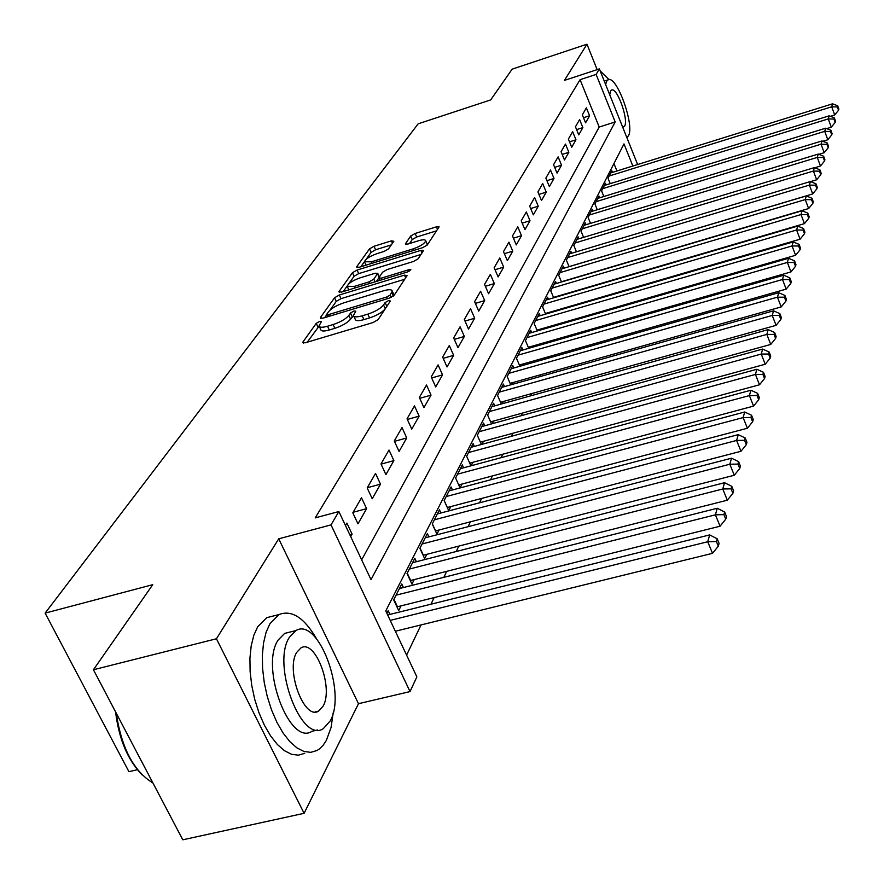 <?xml version="1.0" encoding="UTF-8"?>
<svg xmlns="http://www.w3.org/2000/svg" width="884" height="884" viewBox="0 0 884 884"><rect width="100%" height="100%" fill="white"/><g stroke="black" fill="none" stroke-linecap="round" stroke-linejoin="round"><path stroke-width="1.33" d="M319.688 321.356L316.262 323.345L302.858 342.097L302.637 342.638L305.289 342.782L373.136 322.516L378.131 319.599L390.374 301.002L388.54 300.593L385.126 302.582L383.557 304.958C380.595 308.538 375.357 311.599 367.832 314.129L362.197 315.82C356.793 317.334 353.876 317.201 353.456 315.444L355.81 311.113L353.92 311.035L350.495 313.024L348.849 315.411C345.81 319.002 340.561 322.052 333.102 324.561L327.544 326.229C322.262 327.71 319.433 327.577 319.047 325.853L321.533 321.433L319.688 321.356M319.091 326.141L307.223 342.207M386.949 306.207L385.258 308.748L383.557 304.958M353.512 315.721L350.561 319.168L348.849 315.411M393.822 241.277L391.402 240.857L374.02 246.271L369.523 248.835L356.65 266.835L359.037 267.322L422.651 247.675L427.237 245.034L439.105 226.834L436.442 226.834L415.137 233.464L410.651 236.039L405.336 244.017L407.955 244.039L418.607 240.735C422.983 239.465 425.359 239.487 425.734 240.802C424.762 243.52 420.563 246.227 413.126 248.901L371.335 261.819L364.473 261.741C365.501 258.99 369.722 256.272 377.114 253.597L383.988 251.476L388.529 248.868L393.822 241.277M361.655 559.837L599.208 127.053L580.081 79.682L596.125 74.422L599.374 68.897L637.629 164.523M93.428 669.752L216.436 638.767L304.096 813.313L182.789 839.8L93.428 669.752L152.744 584.678L45.117 613.12L418.165 123.815L490.708 99.903L512.134 69.162L586.976 44.2L564.412 80.4L599.374 68.897M304.096 813.313L358.473 703.697L278.725 538.82L216.436 638.767M278.725 538.82L331.014 524.886L338.87 511.538L371.004 579.661L615.176 121.948L596.125 74.422M580.081 79.682L315.212 517.88L338.87 511.538M339.312 295.013L334.561 297.753L320.362 317.61L322.782 318.229L389.258 298.151L394.12 295.322L407.082 275.642L404.485 275.123L339.312 295.013L340.981 298.659L336.229 301.4L330.019 310.129M338.959 291.598L352.462 272.703L357.092 270.051L420.861 250.382L423.558 250.426L418.198 258.758L413.535 261.454L387.247 269.521L382.573 272.217L378.717 278.051L381.391 278.117L408.961 269.686L410.883 269.731L407.469 271.952L341.357 292.14L338.959 291.598L339.346 292.46M597.153 69.626L586.976 44.2M547.351 313.599L547.749 312.814M538.909 330.472L539.428 329.423M530.179 347.898L530.853 346.561M521.162 365.899L521.98 364.263M511.847 384.518L512.831 382.562M502.211 403.778L503.361 401.48M492.233 423.712L493.559 421.06M481.891 444.354L483.415 441.315M471.183 465.746L472.918 462.299M463.603 467.802L462.299 464.873L455.614 478.012L460.078 487.935L462.023 484.045M452.453 489.979L451.083 486.929L444.144 500.565L448.718 510.632L450.741 506.598M440.884 512.985L439.447 509.825L432.254 523.969L436.928 534.19L439.017 530.002M428.873 536.886L427.359 533.582L419.889 548.29L424.674 558.666L426.85 554.312M416.397 561.716L414.806 558.279L407.038 573.561L411.944 584.103L414.209 579.572M403.435 587.54L401.756 583.948L393.667 599.849L398.695 610.557L401.06 605.849M350.716 536.654L352.119 534.179L346.893 523.085L345.478 525.549M361.501 497.758L352.815 512.831L357.987 523.847L366.595 508.665L361.501 497.758M375.534 473.426L367.18 487.913L372.23 498.753L380.507 484.167L375.534 473.426M389.026 450.044L380.993 463.967L385.91 474.631L393.877 460.608L389.026 450.044M401.999 427.547L394.275 440.939L399.071 451.448L406.728 437.956L401.999 427.547M414.486 405.889L407.049 418.784L411.745 429.127L419.115 416.143L414.486 405.889M426.519 385.026L419.347 397.457L423.933 407.634L431.038 395.126L426.519 385.026M438.11 364.915L431.204 376.893L435.69 386.927L442.541 374.86L438.11 364.915M449.304 345.522L442.641 357.081L447.028 366.959L453.636 355.324L449.304 345.522M460.1 326.793L453.669 337.953L457.956 347.688L464.343 336.45L460.1 326.793M470.531 308.704L464.321 319.489L468.52 329.091L474.686 318.229L470.531 308.704M480.609 291.234L474.609 301.643L478.719 311.113L484.675 300.615L480.609 291.234M490.366 274.327L484.554 284.405L488.587 293.731L494.344 283.587L490.366 274.327M499.791 257.973L494.167 267.719L498.123 276.924L503.692 267.101L499.791 257.973M508.919 242.15L503.482 251.586L507.35 260.658L512.753 251.155L508.919 242.15M517.759 226.812L512.488 235.951L516.289 244.912L521.516 235.697L517.759 226.812M526.334 211.961L521.217 220.812L524.952 229.652L530.013 220.724L526.334 211.961M534.632 197.552L529.682 206.138L533.339 214.867L538.257 206.204L534.632 197.552M542.699 183.585L537.892 191.916L541.483 200.524L546.246 192.126L542.699 183.585M550.511 170.026L545.848 178.115L549.384 186.612L554.003 178.458L550.511 170.026M558.102 156.866L553.572 164.711L557.042 173.109L561.539 165.186L558.102 156.866M565.473 144.081L561.075 151.705L564.489 159.993L568.843 152.302L565.473 144.081M572.644 131.661L568.368 139.064L571.716 147.252L575.959 139.782L572.644 131.661M579.606 119.583L575.451 126.788L578.744 134.876L582.865 127.605L579.606 119.583M585.573 122.832L589.584 115.771L586.368 107.848L582.335 114.854L585.573 122.832M406.596 655.11L421.049 624.922M430.972 604.214L434.143 597.595M443.845 577.329L446.707 571.34M456.21 551.505L458.796 546.102M468.089 526.687L470.421 521.825M479.526 502.808L481.614 498.443M490.532 479.813L492.399 475.923M501.14 457.669L502.786 454.221M511.361 436.309L512.819 433.271M521.228 415.701L522.499 413.06M530.754 395.811L531.848 393.535M539.947 376.606L540.886 374.661M548.842 358.031L549.627 356.407M557.439 340.075L558.08 338.749M565.76 322.704L566.257 321.654M573.815 305.886L574.191 305.091M616.933 170.977L613.949 163.562M389.943 614.413L388.175 610.667L386.861 613.264M470.929 465.824L466.664 456.266L473.106 443.591L474.365 446.409M481.404 444.486L477.327 435.293L483.548 423.06L484.752 425.779M491.526 423.9L487.625 415.049L493.626 403.237L494.775 405.844M501.305 404.032L497.57 395.491L503.372 384.076L504.466 386.595M510.753 384.827L507.173 376.584L512.786 365.545L513.836 367.987M519.903 366.263L516.466 358.307L521.891 347.633L522.908 349.976M528.754 348.307L525.461 340.627L530.709 330.284L531.682 332.561M537.328 330.925L534.157 323.5L539.251 313.488L540.19 315.687M545.638 314.096L542.588 306.914L547.528 297.212L548.423 299.344M553.693 297.798L550.765 290.847L555.539 281.443L556.412 283.499M561.506 281.996L558.688 275.267L563.318 266.139L564.158 268.139M569.086 266.67L566.368 260.15L570.865 251.299L571.672 253.233M576.445 251.796L573.826 245.487L578.191 236.89L578.965 238.768M583.595 237.365L581.064 231.243L585.307 222.901L586.059 224.713M590.534 223.354L588.092 217.409L592.214 209.309L592.943 211.066M597.286 209.74L594.921 203.972L598.932 196.093L599.628 197.806M603.849 196.502L601.573 190.911L605.463 183.242L606.137 184.911M610.236 183.64L608.026 178.203L611.816 170.745L612.468 172.358M45.117 613.12L128.931 771.677L137.351 769.721M632.845 166.015L623.982 143.893L385.756 610.932L416.861 676.868L410.032 691.586L331.014 524.886M358.473 703.697L410.032 691.586M599.208 127.053L615.176 121.948M352.119 534.179L349.832 534.776M366.595 508.665L353.136 512.267M380.507 484.167L367.28 487.747M393.877 460.608L381.07 464.122M406.728 437.956L394.463 441.359M419.115 416.143L407.347 419.447M431.038 395.126L419.745 398.33M442.541 374.86L431.69 377.976M453.636 355.324L443.193 358.34M464.343 336.45L454.299 339.379M474.686 318.229L465.017 321.069M484.675 300.615L475.36 303.378M494.344 283.587L485.36 286.272M503.692 267.101L495.029 269.719M512.753 251.155L504.377 253.697M521.516 235.697L513.427 238.172M530.013 220.724L522.201 223.133M538.257 206.204L530.698 208.547M546.246 192.126L538.931 194.403M554.003 178.458L546.92 180.679M561.539 165.186L554.666 167.352M568.843 152.302L562.191 154.413M575.959 139.782L569.495 141.838M582.865 127.605L576.6 129.617M589.584 115.771L583.506 117.727M319.4 326.638L320.77 329.599C321.157 331.334 323.997 331.467 329.268 329.997L327.544 326.229M350.561 319.168C347.522 322.771 342.285 325.82 334.837 328.329L329.268 329.997M353.81 316.218L355.18 319.212C355.6 320.991 358.506 321.124 363.921 319.621L362.197 315.82M385.258 308.748C382.308 312.339 377.07 315.4 369.545 317.931L363.921 319.621M404.695 279.267L340.981 298.659M327.677 316.748L326.737 314.704L324.671 317.654M326.804 314.185L328.505 314.605L386.739 297.002L390.131 295.035L392.286 291.09C391.833 289.366 388.905 289.267 383.512 290.792L344.009 302.781C336.749 305.234 331.599 308.218 328.561 311.709L326.804 314.185M393.767 295.742L393.634 294.118M343.213 291.576L347.224 285.919M348.594 283.985L354.086 276.272L352.462 272.703M421.038 254.448L358.705 273.62L354.086 276.272M360.219 277.808C352.617 280.548 348.274 283.366 347.191 286.272L354.152 286.438L369.125 281.863L373.844 279.145L377.722 273.311L375.092 273.255L360.219 277.808M378.717 278.073L376.418 281.432M377.722 273.311L379.258 276.736M427.06 245.255L427.094 243.896M436.608 230.812L416.696 237L412.209 239.575L409.502 243.564M391.303 244.89L375.589 249.774L371.092 252.338L366.186 259.244M364.473 261.653L360.849 266.758M395.336 631.242L712.515 553.34L707.719 541.748L709.675 534.908L387.667 614.977M390.22 620.38L707.719 541.748L716.416 541.516L718.327 546.157L719.079 543.406L717.178 538.776L716.416 541.516M709.675 534.908L717.178 538.776M718.327 546.157L712.515 553.34M142.191 774.959C127.771 760.163 118.909 739.157 115.594 711.929M116.257 713.189C121.484 747.986 133.716 771.257 152.921 782.97M316.605 638.867C304.229 617.684 291.687 609.573 278.979 614.568L269.94 623.695L266.128 632.237L263.565 642.834L262.349 655.066L262.581 668.459L264.239 682.459L267.266 696.481L271.543 709.951L276.891 722.294L283.068 732.991L289.841 741.632L296.902 747.864L303.963 751.477L310.748 752.35L316.991 750.516L319.422 748.936L323.113 745.311L326.307 740.505L331.069 727.532L333.157 712.902M273.631 615.916L266.813 617.651L257.675 626.778L253.807 635.331L251.189 645.917L249.929 658.138L250.117 671.509L251.752 685.487L254.758 699.487L259.034 712.913L264.382 725.223L270.592 735.897L277.377 744.505L284.482 750.715L291.587 754.306L298.427 755.168L304.726 753.323M317.632 729.963L312.008 731.267C289.687 746.604 259.885 667.232 278.051 640.16L284.637 633.408L289.643 632.148M289.355 637.342C271.41 664.403 301.212 743.952 323.312 728.648L330.273 720.858C346.738 692.349 318.163 616.745 295.886 630.59L289.355 637.342M323.091 706.183C333.865 687.973 315.301 638.812 300.98 647.895L296.715 652.37C285.322 669.984 304.383 720.78 318.649 711.079L323.091 706.183M626.822 137.506L628.458 135.804C634.944 125.506 616.524 74.621 608.126 79.836L606.656 81.273L605.628 84.544M622.756 127.351L624.612 126.18C628.844 119.616 616.91 86.665 611.518 90.08L610.568 91.03L609.75 94.831M627.264 138.611L627.242 137.274M609.021 79.626L600.192 70.941M396.971 606.877L720.073 526.212L715.399 514.819L717.267 508.256L399.413 588.556M396.054 595.175L715.399 514.819L723.897 514.621L725.764 519.173L726.493 516.543L724.626 511.991L723.897 514.621M717.267 508.256L724.626 511.991M725.764 519.173L720.073 526.212M410.298 580.578L727.322 500.2L722.758 488.996L724.548 482.708L412.563 562.699M409.325 569.064L722.758 488.996L731.079 488.83L732.891 493.316L733.598 490.786L731.775 486.31L731.079 488.83M724.548 482.708L731.775 486.31M732.891 493.316L727.322 500.2M423.116 555.285L734.284 475.249L729.819 464.222L731.543 458.188L425.204 537.837M422.088 543.969L729.819 464.222L737.963 464.089L739.742 468.498L740.405 466.078L738.637 461.669L737.963 464.089M731.543 458.188L738.637 461.669M739.742 468.498L734.284 475.249M435.436 530.941L740.969 451.282L736.604 440.442L738.262 434.641L437.359 513.913M434.364 519.814L736.604 440.442L744.571 440.331L746.317 444.674L746.958 442.343L745.223 438L744.571 440.331M738.262 434.641L745.223 438M746.317 444.674L740.969 451.282M447.304 507.504L747.389 428.254L743.124 417.579L744.715 411.999L449.072 490.874M446.188 496.554L743.124 417.579L750.925 417.491L752.627 421.767L753.245 419.524L751.555 415.259L750.925 417.491M744.715 411.999L751.555 415.259M752.627 421.767L747.389 428.254M458.73 484.929L753.566 406.099L749.389 395.59L750.914 390.231L460.365 468.675M457.581 474.144L749.389 395.59L757.047 395.535L758.704 399.734L759.301 397.579L757.643 393.38L757.047 395.535M750.914 390.231L757.643 393.38M758.704 399.734L753.566 406.099M469.747 463.161L759.5 384.783L755.422 374.429L756.892 369.258L471.249 447.26M468.564 452.542L755.422 374.429L762.925 374.396L764.549 378.529L765.124 376.451L763.5 372.319L762.925 374.396M756.892 369.258L763.5 372.319M764.549 378.529L759.5 384.783M480.366 442.144L765.235 364.241L761.234 354.053L762.649 349.069L481.747 426.607M479.161 431.701L761.234 354.053L768.594 354.031L770.185 358.108L770.737 356.108L769.146 352.031L768.594 354.031M762.649 349.069L769.146 352.031M770.185 358.108L765.235 364.241M490.631 421.867L770.749 344.44L766.826 334.406L768.196 329.599L491.891 406.651M489.382 411.579L766.826 334.406L774.053 334.406L775.611 338.417L776.152 336.495L774.583 332.483L774.053 334.406M768.196 329.599L774.583 332.483M775.611 338.417L770.749 344.44M500.532 402.275L776.075 325.345L772.229 315.455L773.555 310.825L501.692 387.38M499.272 392.131L772.229 315.455L779.323 315.478L780.848 319.433L781.368 317.566L779.843 313.621L779.323 315.478M773.555 310.825L779.843 313.621M780.848 319.433L776.075 325.345M510.101 383.336L781.213 306.914L777.445 297.168L778.716 292.703L511.162 368.75M508.819 373.346L777.445 297.168L784.406 297.212L785.909 301.101L786.406 299.311L784.904 295.411L784.406 297.212M778.716 292.703L784.904 295.411M785.909 301.101L781.213 306.914M519.361 365.015L786.174 289.123L782.484 279.51L783.71 275.189L520.322 350.727M518.057 355.169L782.484 279.51L789.313 279.565L790.793 283.41L791.268 281.664L789.799 277.83L789.313 279.565M783.71 275.189L789.799 277.83M790.793 283.41L786.174 289.123M528.323 347.29L790.97 271.918L787.346 262.449L788.528 258.272L529.196 333.279M526.997 337.589L787.346 262.449L794.064 262.515L795.512 266.305L795.965 264.625L794.528 260.846L794.064 262.515M788.528 258.272L794.528 260.846M795.512 266.305L790.97 271.918M536.986 330.119L795.6 255.288L792.042 245.951L793.202 241.918L537.781 316.395M535.66 320.561L792.042 245.951L798.65 246.028L800.064 249.763L800.517 248.139L799.103 244.415L798.65 246.028M793.202 241.918L799.103 244.415M800.064 249.763L795.6 255.288M545.384 313.5L800.086 239.199L796.594 229.995L797.711 226.083L546.091 300.03M544.036 304.074L796.594 229.995L803.081 230.083L804.484 233.763L804.915 232.194L803.523 228.514L803.081 230.083M797.711 226.083L803.523 228.514M804.484 233.763L800.086 239.199M553.517 297.389L804.429 223.63L801.003 214.547L802.075 210.768L554.158 284.162M552.168 288.085L801.003 214.547L807.379 214.646L808.75 218.282L809.169 216.757L807.799 213.132L807.379 214.646M802.075 210.768L807.799 213.132M808.75 218.282L804.429 223.63M561.406 281.764L808.639 208.547L805.258 199.585L806.307 195.928L561.981 268.791M560.047 272.592L805.258 199.585L811.545 199.707L812.882 203.287L813.291 201.817L811.954 198.237L811.545 199.707M806.307 195.928L811.954 198.237M812.882 203.287L808.639 208.547M569.053 266.603L812.705 193.939L809.39 185.099L810.407 181.54L569.561 253.863M567.683 257.553L809.39 185.099L815.567 185.22L816.893 188.756L817.291 187.331L815.965 183.795L815.567 185.22M810.407 181.54L815.965 183.795M816.893 188.756L812.705 193.939M810.551 181.607L816.661 179.772L813.402 171.043L814.385 167.606L576.921 239.387M575.108 242.967L813.402 171.043L819.479 171.176L820.783 174.667L821.159 173.286L819.866 169.794L819.479 171.176M814.385 167.606L819.866 169.794M820.783 174.667L816.661 179.772M814.772 167.761L820.485 166.037L817.28 157.418L818.241 154.081L584.07 225.321M582.313 228.79L817.28 157.418L823.269 157.562L824.551 161.01L824.916 159.661L823.645 156.225L823.269 157.562M818.241 154.081L823.645 156.225M824.551 161.01L820.485 166.037M818.86 154.324L824.197 152.7L821.048 144.202L821.976 140.954L591.02 211.652M589.308 215.033L821.048 144.202L826.949 144.346L828.209 147.75L828.562 146.446L827.314 143.053L826.949 144.346M821.976 140.954L827.314 143.053M828.209 147.75L824.197 152.7M822.816 141.285L827.811 139.76L824.717 131.362L825.612 128.213L597.772 198.381M596.103 201.662L824.717 131.362L830.518 131.528L831.756 134.876L832.098 133.617L830.872 130.257L830.518 131.528M825.612 128.213L830.872 130.257M831.756 134.876L827.811 139.76M826.662 128.622L831.314 127.197L828.264 118.909L829.137 115.848L604.336 185.463M602.711 188.657L828.264 118.909L833.988 119.064L835.203 122.379L835.535 121.152L834.319 117.837L833.988 119.064M829.137 115.848L834.319 117.837M835.203 122.379L831.314 127.197M830.385 116.323L834.717 114.975L831.711 106.798L832.562 103.826L610.722 172.91M609.142 176.015L831.711 106.798L837.347 106.964L838.551 110.235L838.883 109.041L837.678 105.771L837.347 106.964M832.562 103.826L837.678 105.771M838.551 110.235L834.717 114.975M317.986 327.069L316.262 323.345M386.827 306.372L385.126 302.582M352.208 316.781L350.495 313.024M334.837 328.329L333.102 324.561M369.545 317.931L367.832 314.129M303.322 343.091L302.858 342.097M405.668 277.786L404.485 275.123M320.793 318.538L320.362 317.61M336.229 301.4L334.561 297.753M329.268 316.262L328.505 314.605M387.49 298.682L386.739 297.002M391.192 297.4L390.131 295.035M393.336 296.107L391.756 292.582M358.705 273.62L357.092 270.051M421.999 252.99L420.861 250.382M382.098 279.698L381.391 278.117M409.557 271.023L408.961 269.686M354.86 288.018L354.152 286.438M369.844 283.444L369.125 281.863M375.059 281.841L373.844 279.145M379.126 277.245L377.556 273.753M372.009 263.31L371.335 261.819M413.8 250.415L413.126 248.901M405.811 244.371L405.48 243.608M412.209 239.575L410.651 236.039M416.696 237L415.137 233.464M437.547 229.376L436.442 226.834M357.014 267.642L356.65 266.835M371.092 252.338L369.523 248.835M375.589 249.774L374.02 246.271M392.452 243.233L391.402 240.857M397.435 606.755L393.944 599.319M410.651 580.479L407.248 573.152M423.359 555.218L420.033 548.003M435.58 530.897L432.331 523.803M447.359 507.493L444.188 500.499M393.955 294.836L392.286 291.09M379.777 280.405L378.816 278.261M348.826 289.864L347.445 286.836M366.009 265.167L364.705 262.25M427.303 244.393L425.734 240.802M315.069 711.918L318.649 711.079M284.637 633.408L295.886 630.59M278.979 614.568L266.813 617.651M604.247 81.096L608.126 79.836"/></g></svg>
